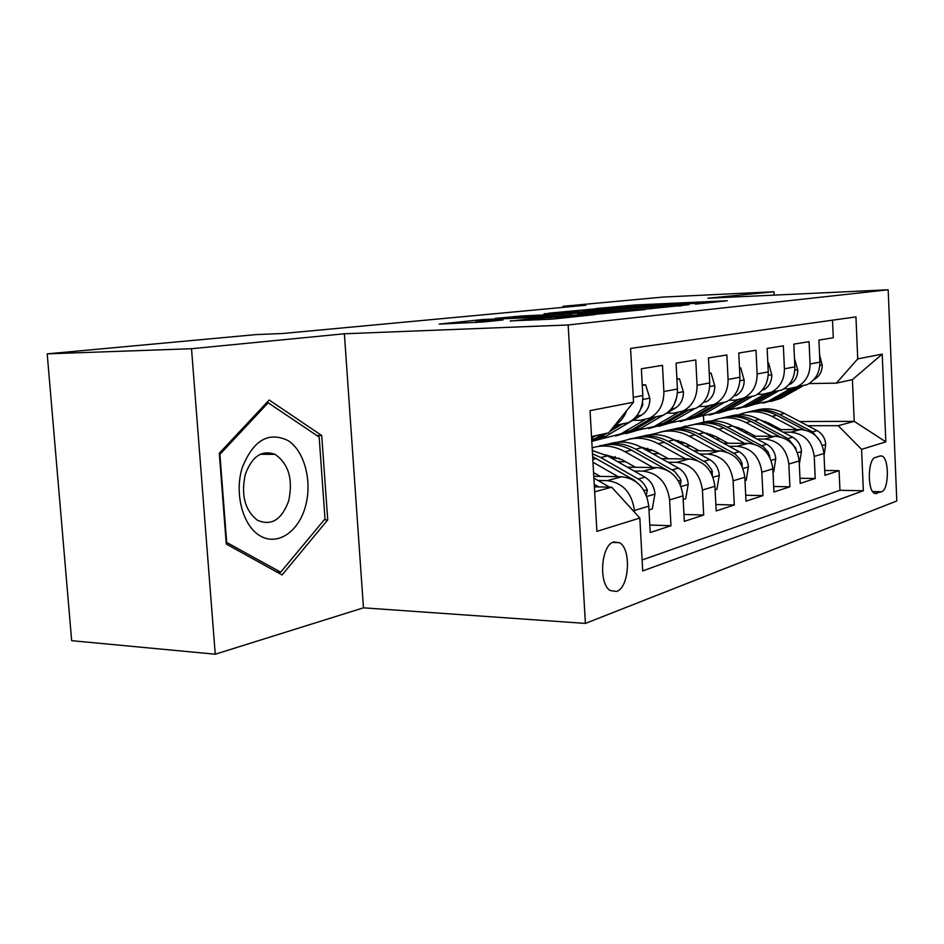 <?xml version="1.0" encoding="UTF-8"?>
<svg xmlns="http://www.w3.org/2000/svg" width="944" height="944" viewBox="0 0 944 944"><rect width="100%" height="100%" fill="white"/><g stroke="black" fill="none" stroke-linecap="round" stroke-linejoin="round"><path stroke-width="1.42" d="M695.445 304.133L727.293 300.77L635.277 304.971L596.171 308.558L689.297 303.579L699.551 303.343L695.445 304.133M616.574 591.451C629.27 587.829 631.607 549.089 619.583 542.717L613.801 541.927C601.222 544.664 598.236 583.545 610.131 590.519L616.574 591.451M510.374 320.889L551.685 319.166L595.062 314.623L482.703 319.544L439.196 324.087L482.679 322.046L502.999 319.945L475.965 320.842L503.223 318.753L577.728 315.78L529.383 318.978L510.385 321.102M344.383 333.775L191.514 348.725L47.2 353.858L71.661 640.681L215.244 654.216L363.452 607.83L585.398 623.418L568.158 324.972L344.383 333.775L363.452 607.83M774.092 295.118L773.938 291.755L707.894 298.221L888.174 289.784L568.158 324.972M773.938 291.755L663.113 297.065L562.954 306.304L563.013 307.366M47.2 353.858L256.272 334.577L282.327 333.527L585.811 305.242L562.954 306.304M648.327 308.877L689.226 304.688L594.791 308.912L548.617 313.207L648.327 308.877M645.377 309.514L597.847 314.069L495.281 318.399L522.87 315.921L570.754 313.656L582.696 312.405L544.098 313.774L645.377 309.514M597.965 480.461L607.193 480.626C622.757 482.655 631.831 492.615 634.415 510.48L648.788 506.161L650.215 532.534L670.972 525.737L649.814 525.029M634.156 471.032L643.053 471.15C658.275 473.074 667.113 482.655 669.603 499.907L682.996 495.871L684.329 521.359L703.693 515.023L683.963 514.445M667.939 462.23L676.529 462.324C691.397 464.129 700.023 473.369 702.419 490.042L714.927 486.278L716.177 510.928L734.29 504.993L715.847 504.521M699.528 453.993L707.835 454.064C722.372 455.763 730.798 464.684 733.099 480.815L744.816 477.298L745.984 501.17L762.964 495.6L745.689 495.222M729.146 446.276L737.17 446.311C751.412 447.928 759.625 456.554 761.843 472.177L772.841 468.873L773.938 492.013L789.892 486.785L773.679 486.479M756.958 439.019L764.746 439.031C778.67 440.565 786.706 448.907 788.842 464.059L799.179 460.955L800.205 483.411L815.227 478.49L814.235 456.424C812.17 441.721 804.312 433.65 790.683 432.187L783.142 432.187M799.969 478.254L815.227 478.49M832.514 320.181L833.281 337.751L818.92 340.076L819.899 362.142C819.888 372.597 815.604 380.113 807.061 384.668L798.671 386.615M784.027 388.81L788.677 388.739L797.137 386.78C805.739 382.167 810.058 374.579 810.058 363.995L809.055 341.669L793.821 344.123L794.86 366.862C794.86 377.635 790.506 385.353 781.785 390.037L773.219 392.02M757.43 394.344L762.61 394.285L771.248 392.279C780.039 387.547 784.429 379.736 784.417 368.833L783.343 345.823L767.142 348.442L768.251 371.877C768.274 382.981 763.838 390.934 754.94 395.737L746.197 397.766M729.122 400.232L734.904 400.173L743.73 398.12C752.698 393.27 757.171 385.211 757.135 373.977L756.002 350.236L738.751 353.032L739.931 377.222C739.978 388.68 735.459 396.869 726.373 401.814L717.44 403.89M698.961 406.498L705.416 406.439L714.431 404.351C723.588 399.359 728.143 391.052 728.084 379.453L726.868 354.944L708.46 357.918L709.723 382.91C709.794 394.745 705.192 403.206 695.905 408.28L686.784 410.404M666.724 413.177L673.945 413.13L683.149 410.994C692.507 405.861 697.144 397.294 697.061 385.294L695.763 359.971L676.069 363.157L677.426 388.999C677.521 401.235 672.836 409.967 663.361 415.195L654.039 417.366M632.858 420.316L640.303 420.292L649.708 418.098C659.266 412.811 663.986 403.961 663.868 391.548L662.487 365.352L641.365 368.762L642.817 395.524C642.947 408.197 638.179 417.224 628.503 422.605L618.969 424.824M648.788 506.161C646.251 488.544 637.271 478.75 621.848 476.755L593.776 476.295M682.996 495.871C680.553 478.868 671.798 469.428 656.717 467.551L627.382 467.174M714.927 486.278C712.578 469.829 704.035 460.719 689.297 458.949L661.614 458.69M619.335 458.277L611.618 458.206M625.707 461.769L617.73 461.687M744.816 477.298C742.55 461.368 734.208 452.577 719.788 450.902L693.604 450.725M653.378 450.453L646.841 450.406M659.266 453.675L652.575 453.627M772.841 468.873C770.658 453.439 762.516 444.931 748.403 443.35L723.588 443.243M685.214 443.09L679.739 443.066M613.612 442.807L599.924 445.981M690.678 446.075L685.132 446.052M601.281 445.627L599.912 445.615M799.179 460.955C797.066 445.981 789.113 437.756 775.307 436.246L751.743 436.211M715.045 436.152L710.549 436.152M643.348 436.045L630.191 439.007M720.154 438.925L715.635 438.913M631.902 438.7L630.167 438.7M880.091 455.952L875.289 457.51C867.678 458.973 867.206 491.269 874.769 493.476L881.578 491.741C889.106 489.818 889.354 457.993 881.873 455.999L880.091 455.952M585.398 623.418L896.8 500.969L888.174 289.784M594.661 491.812L611.7 487.187L639.831 518.055L642.711 570.919L863.347 490.762L861.589 449.368L838.237 425.685L807.828 425.744M639.831 518.055L596.903 531.354L590.047 410.64L633.518 402.227L630.58 348.407L855.948 316.901L857.73 358.873L882.215 354.142L885.826 441.863L861.589 449.368M747.86 432.187L744.25 432.175M660.068 432.163L671.007 429.65M642.121 559.981L839.959 490.302L839.098 470.667L824.938 475.304L823.97 453.498C821.929 438.972 814.153 430.995 800.642 429.555L778.234 429.579M743.058 429.603L739.459 429.603M788.842 464.059L789.892 486.785M761.843 472.177L762.964 495.6M733.099 480.815L734.29 504.993M702.419 490.042L703.693 515.023M669.603 499.907L670.972 525.737M634.415 510.48L634.51 512.214M611.7 487.187L594.378 486.833M773.962 425.815L771.154 425.827M687.645 425.992L705.015 421.862M838.237 425.685L854.214 421.354L852.42 379.63L836.372 383.134L857.73 358.873M763.33 421.661L765.69 421.649M799.816 421.543L854.214 421.354L885.826 441.863M809.079 383.583L836.372 383.134M191.514 348.725L215.244 654.216M703.764 421.874L703.492 416.398M633.518 402.227L608.656 432.836L591.522 436.576M624.775 440.529L617.27 442.252M656.587 433.237L649.932 434.771M685.733 425.992L680.577 427.738M824.726 470.478L839.098 470.667M839.959 490.302L863.347 490.762M626.533 410.841C624.173 417.307 620.291 422.086 614.874 425.178M852.42 379.63L882.215 354.142M226.265 544.027L282.079 574.943L327.733 519.896L321.727 435.526L269.182 400.02L219.315 453.25L226.265 544.027M316.818 435.514L321.727 435.526M324.264 519.778L327.733 519.896M681.037 305.396L596.16 309.077L583.404 310.316L681.061 305.844M603.735 312.417L629.601 310.482L621.069 310.659L577.516 313.479L603.735 312.417L603.806 313.727M824.065 455.515L825.729 444.235C825.115 438.122 822.248 433.579 817.115 430.629L784.358 413.413C774.859 408.61 765.265 407.584 755.589 410.369M741.689 428.906L741.193 429.603M796.878 429.567L771.956 416.398C760.817 410.805 749.807 410.251 738.928 414.735M781.042 429.579L769.124 423.242L760.215 420.009M820.489 441.615L812.572 431.856L779.685 414.534C770.469 409.849 761.124 408.74 751.672 411.218M747.731 412.174C757.477 409.366 767.142 410.392 776.711 415.254L804.548 429.933M737.913 428.777L738.833 427.691M737.063 427.089L736.273 427.892M790.47 388.633L768.345 401.176L752.498 404.693M819.581 354.909L822.212 365.257C822.153 371.429 819.675 376.054 814.802 379.11L814.165 379.24M802.376 386.214L780.794 398.415L770.788 401.46M795.391 387.5L773.112 400.114L763.023 403.182M764.498 402.722L776.098 399.454L798.789 386.615M305.337 506.822C312.499 481.947 304.77 451.409 288.215 440.659C268.497 431.125 253.134 440.246 242.136 468C234.147 494.019 243.068 526.433 260.426 536.027C277.689 546.021 298.422 531.85 305.337 506.822M288.722 500.733C293.183 479.269 288.64 463.823 275.105 454.383C262.054 449.615 252.131 456.235 245.357 474.242C240.814 494.904 244.838 510.244 257.429 520.25C271.365 526.268 281.796 519.755 288.722 500.733M226.643 542.163L219.917 454.359L268.179 402.781L319.166 437.096L324.996 518.893L280.687 572.182L226.123 542.139M266.574 402.793L268.179 402.781M276.675 571.946L280.687 572.182M799.332 464.165L801.48 451.267C800.842 444.966 797.904 440.293 792.653 437.237L759.188 419.466C749.453 414.475 739.636 413.425 729.747 416.292M771.543 436.246L746.055 422.617C734.574 416.8 723.257 416.245 712.095 420.941M755.377 436.211L743.176 429.662L732.898 426.074M707.174 433.178L706.383 433.874M796.099 449.615L795.804 448.093L787.851 438.547L754.244 420.646C744.804 415.797 735.258 414.64 725.594 417.189M721.428 418.204C731.388 415.301 741.276 416.363 751.094 421.413L779.874 436.753M710.915 436.152L712.024 434.759M710.124 434.039L708.991 435.302M772.994 472.177L773.679 471.976L775.744 458.725C775.095 452.235 772.086 447.421 766.717 444.258L732.509 425.874C722.526 420.694 712.484 419.596 702.36 422.57M744.639 443.338L718.561 429.225C706.714 423.148 695.079 422.593 683.633 427.549M728.131 443.267L715.635 436.47L703.976 432.564M678.394 440.47L677.167 441.65M770.033 457.875L768.168 452.034L763.153 446.595L727.258 427.136C717.593 422.098 707.835 420.894 697.958 423.526M693.545 424.599C703.728 421.59 713.853 422.7 723.918 427.939L753.772 444.058M683.008 443.09L683.598 442.323M681.556 441.485L680.223 443.078M744.981 480.708L746.197 480.343L748.403 466.655C747.719 459.964 744.639 454.984 739.14 451.716L704.177 432.682C693.934 427.302 683.645 426.157 673.296 429.249M716.036 450.878L689.344 436.246C677.108 429.898 665.131 429.331 653.39 434.57M699.174 450.76L686.371 443.704L673.261 439.503M647.808 448.27L646.121 450.005M742.185 466.501L742.043 463.374L740.426 459.799L735.293 454.17L698.595 434.016C688.695 428.788 678.701 427.538 668.612 430.252M663.915 431.396C674.335 428.269 684.707 429.437 695.032 434.877L726.172 451.905M651.207 449.474L650.428 450.441M715.115 489.806L716.933 489.252L719.281 475.103C718.573 468.189 715.41 463.044 709.794 459.657L674.04 439.916C663.514 434.323 652.965 433.131 642.368 436.34M685.556 458.914L658.228 443.715C645.661 437.107 633.389 436.517 621.388 441.957L621.176 442.052M668.34 458.749L655.207 451.409L640.551 446.925M615.228 456.636L613.765 458.229M712.413 475.575L711.8 469.864L706.383 462.831L668.081 441.344C657.933 435.916 647.702 434.594 637.389 437.402M632.386 438.63C643.053 435.385 653.685 436.6 664.293 442.264L697.085 460.436M764.793 394.132L742.338 406.947L726.184 410.534M794.47 358.272L797.751 369.977C797.704 376.326 795.19 381.081 790.211 384.22L789.031 384.468M777.537 391.512L755.53 404.02L745.241 407.147M770.847 392.456L747.388 405.826L737.004 408.976M738.574 408.469L750.563 405.118L773.573 392.02M737.559 399.973L714.738 413.071L698.265 416.729M767.838 363.015L768.522 362.897L771.803 374.98C771.755 381.529 769.195 386.415 764.109 389.636L762.327 390.014M751.247 397.094L728.744 409.956L718.148 413.177M744.309 398.002L720.107 411.879L709.416 415.112M711.068 414.581L723.47 411.136L746.822 397.754M768.522 362.897L767.826 362.909M708.602 406.18L685.403 419.573L668.588 423.313M739.482 368.077L740.71 367.853L744.202 380.302C744.167 387.052 741.571 392.09 736.379 395.406L733.913 395.914M723.411 402.97L700.295 416.269L689.368 419.573M715.8 404.056L691.126 418.31L680.081 421.638M681.851 421.059L694.69 417.519L718.372 403.855M740.71 367.853L739.471 367.877M677.768 412.764L654.168 426.511L637.011 430.322M709.239 373.47L711.092 373.14L714.809 385.966C714.785 392.94 712.142 398.12 706.844 401.542L703.61 402.215M693.958 409.106L670.039 422.983L658.759 426.393M685.427 410.51L660.257 425.154L648.87 428.588M650.735 427.951L664.069 424.316L688.082 410.357M711.092 373.14L709.227 373.175M683.185 499.518L685.698 498.751L688.211 484.107C687.468 476.968 684.223 471.646 678.465 468.13L641.896 447.645C631.088 441.816 620.255 440.565 609.423 443.904M653.012 467.504L625.011 451.692C614.06 445.745 603.11 444.471 592.159 447.857M635.418 467.28L621.954 459.634L605.682 454.878M680.53 485.11L681.037 480.708L680.282 478.761L674.724 471.469L635.548 449.167C625.129 443.515 614.65 442.134 604.101 445.025M598.767 446.347C609.682 442.972 620.586 444.235 631.489 450.135L667.679 470.513M668.246 470.82L669.756 471.764M644.882 419.785L620.822 433.91L591.794 441.332M676.907 379.228L679.456 378.78L683.432 392.02C683.432 399.218 680.73 404.575 675.326 408.079L637.766 430.145L626.12 433.65M653.012 417.39L627.323 432.47L615.559 435.998M617.553 435.302L631.394 431.561L655.761 417.295M674.051 404.681L676.872 396.704M679.456 378.78L676.895 378.827M649 509.925L652.292 508.922L654.971 493.747C654.204 486.361 650.864 480.838 644.988 477.192L607.558 455.893L592.313 450.512M618.178 476.696L592.974 462.23M600.195 476.401L593.564 472.578M646.298 495.152L647.336 490.29L646.557 488.272L643.784 483.682L640.056 480.083L600.762 457.521L592.502 453.816M592.655 456.625L634.12 480.13L639.572 484.85M595.735 435.656L591.605 438.134M642.274 385.412L645.613 384.81L649.861 398.486C649.885 405.932 647.136 411.466 641.625 415.089L603.299 437.792L596.478 439.314L606.992 433.202M602.661 434.146L591.735 440.459M591.782 441.226L596.478 439.314M618.332 424.765L612.267 428.399M609.659 431.609L621.187 424.706M638.097 413.968L642.734 405.165L642.51 402.132M645.613 384.81L642.239 384.869M609.494 487.139L593.882 478.089M598.708 486.915L594.236 484.319M607.193 480.626L621.848 476.755M643.053 471.15L656.717 467.551M676.529 462.324L689.297 458.949M707.835 454.064L719.788 450.902M737.17 446.311L748.403 443.35M764.746 439.031L775.307 436.246M790.683 432.187L800.642 429.555M810.058 363.995L819.899 362.142M633.247 397.33L642.817 395.524M663.868 391.548L677.426 388.999M697.061 385.294L709.723 382.91M728.084 379.453L739.931 377.222M757.135 373.977L768.251 371.877M784.417 368.833L794.86 366.862M814.235 456.424L823.97 453.498M872.645 491.564L881.578 491.741M874.793 493.488L876.799 493.523M627.583 306.387L627.536 305.467M635.336 306.009L635.277 304.971M592.69 311.331L592.62 310.116M650.05 308.794L649.991 307.567M514.209 317.656L514.138 316.488M522.952 317.278L522.87 315.921M562.034 315.603L561.951 314.234M570.837 315.225L570.754 313.656M580.631 314.8L580.548 313.42M529.466 320.323L529.383 318.978M538.882 319.933L538.788 318.364M550.234 319.296L550.151 317.88M483.47 321.963L483.399 320.7M822.33 445.521L825.681 444.553M779.685 414.534L784.358 413.413M771.956 416.398L776.711 415.254M812.572 431.856L817.115 430.629M822.141 364.974L819.84 365.422M775.933 398.651L771.165 399.701M783.591 396.964L778.906 397.99M797.491 452.731L801.432 451.586M754.244 420.646L759.188 419.466M746.055 422.617L751.094 421.413M787.851 438.547L792.653 437.237M771.106 460.389L775.697 459.055M727.258 427.136L732.509 425.874M718.561 429.225L723.918 427.939M761.607 445.639L766.717 444.258M768.723 455.492L769.749 455.492M743.022 468.543L748.344 466.997M698.595 434.016L704.177 432.682M689.344 436.246L695.032 434.877M733.712 453.191L739.14 451.716M740.497 463.351L742.043 463.374M713.074 477.239L719.222 475.457M668.081 441.344L674.04 439.916M658.228 443.715L664.293 442.264M704 461.227L709.794 459.657M710.407 471.729L712.543 471.764M797.68 369.682L794.801 370.237M750.268 404.327L745.217 405.436M758.374 402.533L753.418 403.631M771.72 374.674L768.204 375.358M723.033 410.345L717.676 411.525M731.659 408.433L726.396 409.602M744.12 379.995L739.884 380.81M694.111 416.729L688.4 417.991M703.268 414.711L697.675 415.938M714.714 385.648L709.676 386.615M663.302 423.537L657.225 424.883M673.06 421.378L667.101 422.7M681.084 486.526L688.152 484.473M635.548 449.167L641.896 447.645M625.011 451.692L631.489 450.135M672.281 469.805L678.465 468.13M678.229 480.661L681.037 480.708M683.338 391.689L677.391 392.834M630.439 430.794L623.937 432.234M640.858 428.493L634.498 429.898M675.326 408.079L671.219 408.941M646.805 496.473L654.912 494.125M600.762 457.521L607.558 455.893M592.82 459.433L596.431 458.56M638.356 478.986L644.988 477.192M643.773 490.219L647.336 490.29M649.767 398.144L642.793 399.489M595.298 438.559L591.676 439.361M606.449 436.104L599.641 437.603M641.625 415.089L636.516 416.151M641.908 405.177L642.734 405.165M608.29 487.116L609.092 486.892M612.585 542.434L619.583 542.717M797.137 386.78L807.061 384.668M771.248 392.279L781.785 390.037M743.73 398.12L754.94 395.737M714.431 404.351L726.373 401.814M683.149 410.994L695.905 408.28M649.708 418.098L663.361 415.195M614.568 425.567L628.503 422.605M879.985 455.987L881.873 455.999M583.475 311.732L583.404 310.316M577.598 314.93L577.516 313.479M476.071 322.518L475.965 320.842M768.345 401.176L773.112 400.114M776.098 399.454L780.794 398.415M260.379 454.241L275.105 454.383M742.338 406.947L747.388 405.826M750.563 405.118L755.53 404.02M714.738 413.071L720.107 411.879M723.47 411.136L728.744 409.956M685.403 419.573L691.126 418.31M694.69 417.519L700.295 416.269M654.168 426.511L660.257 425.154M664.069 424.316L670.039 422.983M620.822 433.91L627.323 432.47M631.394 431.561L637.766 430.145"/></g></svg>
